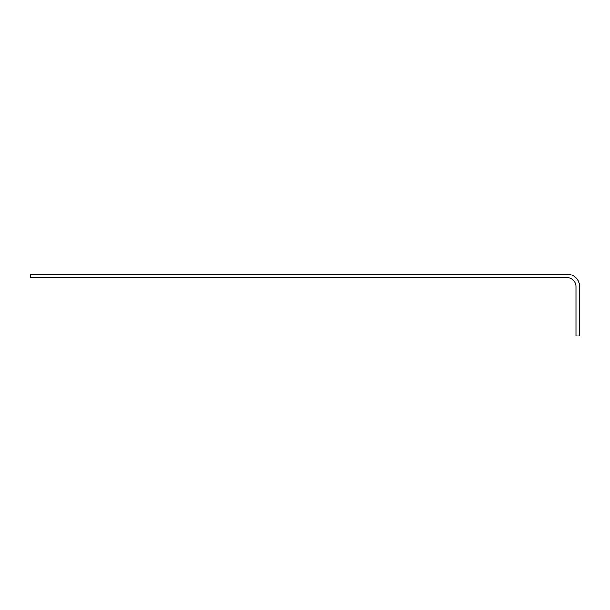<?xml version="1.0" encoding="UTF-8"?>
<svg xmlns="http://www.w3.org/2000/svg" width="610" height="610" viewBox="0 0 610 610"><rect width="100%" height="100%" fill="white"/><g stroke="black" fill="none" stroke-linecap="round" stroke-linejoin="round"><path stroke-width="0.91" d="M567.14 274.111L30.5 274.111L30.5 277.642L567.14 277.642A8.83 8.83 0 0 1 575.97 286.464L575.97 335.889L579.5 335.889L579.5 286.464A12.36 12.36 0 0 0 567.14 274.111"/></g></svg>
